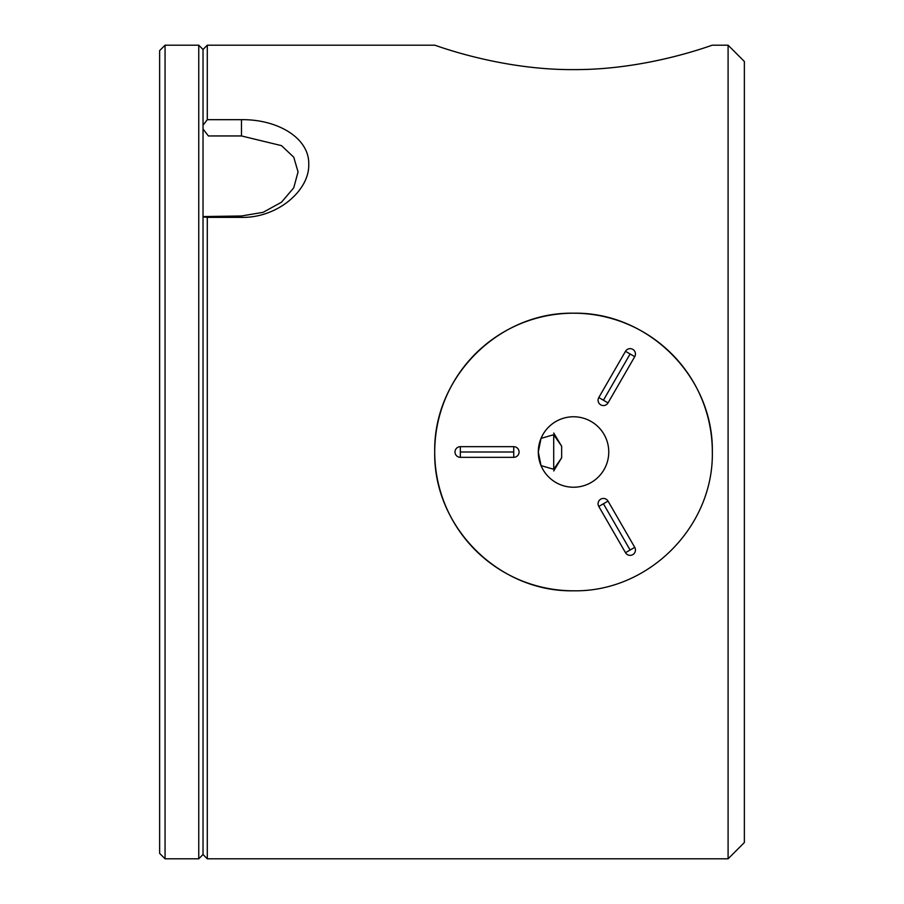<?xml version="1.0" encoding="UTF-8"?>
<svg xmlns="http://www.w3.org/2000/svg" width="904" height="904" viewBox="0 0 904 904"><rect width="100%" height="100%" fill="white"/><g stroke="black" fill="none" stroke-linecap="round" stroke-linejoin="round"><path stroke-width="1.36" d="M608.042 402.89L603.42 400.223L630.122 353.984L634.744 356.651A5.334 5.334 0 0 0 632.789 349.362A5.334 5.334 0 0 0 625.489 351.317L598.798 397.545A5.334 5.334 0 0 0 600.753 404.845A5.334 5.334 0 0 0 608.042 402.89L634.744 356.651M598.798 506.455L603.42 503.777L630.122 550.016L625.489 552.683A5.334 5.334 0 0 0 632.789 554.638A5.334 5.334 0 0 0 634.744 547.349L608.042 501.11A5.334 5.334 0 0 0 600.753 499.155A5.334 5.334 0 0 0 598.798 506.455L625.489 552.683M553.711 434.722L541.021 438.395L538.298 452A35.233 35.233 0 0 0 591.148 482.51A35.233 35.233 0 0 0 591.148 421.49A35.233 35.233 0 0 0 538.298 452L541.021 465.605L553.711 469.278L561.655 457.763L561.655 446.237L553.711 434.722L553.711 469.278M712.329 452A138.798 138.798 0 0 0 573.531 313.202A138.798 138.798 0 0 0 434.722 452A138.798 138.798 0 0 0 573.52 590.798C648.439 592.188 713.731 526.749 712.329 452C713.697 377.16 648.337 311.767 573.531 313.202C498.793 311.756 433.253 377.228 434.722 452C433.287 526.874 498.895 592.278 573.531 590.798M513.732 446.666L460.351 446.666A5.334 5.334 0 0 0 455.006 452A5.334 5.334 0 0 0 460.351 457.334L513.732 457.334A5.334 5.334 0 0 0 519.077 452A5.334 5.334 0 0 0 513.732 446.666L513.732 452L460.351 452L460.351 457.334M207.298 119.678L203.027 125.26L203.027 49.471L207.298 45.2L207.298 119.678L241.47 119.678C277.596 119.192 309.575 138.063 308.739 164.381C309.575 190.371 277.483 218.124 241.47 217.378L207.298 217.378L207.298 858.8L728.093 858.8L728.093 45.2L712.329 45.2C713.618 44.364 650.078 69.416 576.424 69.597M207.298 45.2L434.722 45.2C433.298 44.341 498.793 70.071 573.531 69.608C648.36 70.049 713.787 44.33 712.329 45.2M165.059 858.8L159.635 853.376L159.635 50.624L165.059 45.2L165.059 858.8L198.756 858.8L198.756 45.2L203.027 49.471L203.027 854.529L203.027 216.892L207.298 217.378M728.093 45.2L744.365 61.472L744.365 842.528L728.093 858.8M203.027 216.576L241.47 215.977L263.166 212.316L281.506 202.202L293.743 187.817L298.06 171.896L293.743 157.172L281.483 145.634L241.47 135.95L208.372 135.95L203.027 129.001M541.021 465.605A35.233 35.233 0 0 0 595.013 479.922A35.233 35.233 0 0 0 595.013 424.078A35.233 35.233 0 0 0 541.021 438.395M630.122 353.984L625.489 351.317M603.42 400.223L598.798 397.545M630.122 550.016L634.744 547.349M603.42 503.777L608.042 501.11M460.351 452L460.351 446.666M241.47 119.678L241.47 135.95M241.47 217.378L241.47 215.977M513.732 452L513.732 457.334M198.756 858.8L203.027 854.529L207.298 858.8M561.655 446.237L553.711 433.016M561.655 457.763L553.711 470.984M165.059 45.2L198.756 45.2"/></g></svg>
